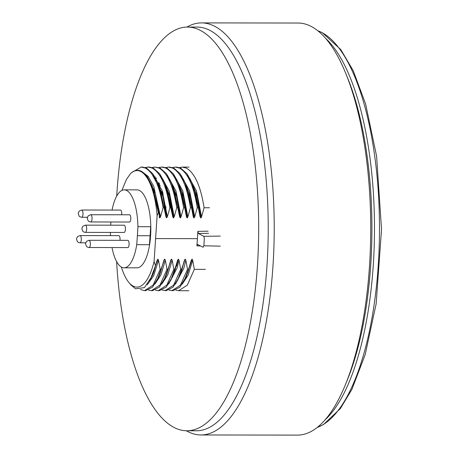 <?xml version="1.0" encoding="UTF-8"?>
<svg xmlns="http://www.w3.org/2000/svg" width="458" height="458" viewBox="0 0 458 458"><rect width="100%" height="100%" fill="white"/><g stroke="black" fill="none" stroke-linecap="round" stroke-linejoin="round"><path stroke-width="0.69" d="M116.618 261.575A201.858 71.482 -89.9 0 0 174.011 427.434A201.858 71.482 90.1 0 0 186.916 430.772A201.858 71.482 90.1 0 0 258.358 247.314A201.858 71.482 90.1 0 0 200.381 30.394A201.858 71.482 -89.9 0 0 187.477 27.056A201.858 71.482 -89.9 0 0 116.71 196.058M186.916 430.772L196.465 430.783A201.858 71.482 90.1 0 0 267.907 247.331A201.858 71.482 90.1 0 0 209.93 30.405A201.858 71.482 -89.9 0 0 197.026 27.068L187.477 27.056M186.91 27.062A206.031 72.959 -89.9 0 1 201.543 22.9A206.031 72.959 -89.9 0 1 214.716 26.306A206.031 72.959 90.1 0 1 273.89 247.715A206.031 72.959 90.1 0 1 200.97 434.968A206.031 72.959 90.1 0 1 187.797 431.562A206.031 72.959 -89.9 0 1 186.349 430.76M201.543 22.9L298.061 23.032A206.031 72.959 -89.9 0 1 311.228 26.438A206.031 72.959 90.1 0 1 345.836 73.601A206.031 72.959 90.1 0 1 345.406 384.668A206.031 72.959 90.1 0 1 297.488 435.1L200.97 434.968M345.836 73.601L347.811 78.455A199.602 70.681 90.1 0 1 347.393 379.814L345.406 384.668M325.678 38.432A200.467 70.99 90.1 0 1 374.489 229.172A200.467 70.99 90.1 0 1 325.146 419.78M317.835 30.783A199.877 70.778 -89.9 0 1 321.762 32.507A199.877 70.778 90.1 0 1 379.453 234.794A199.877 70.778 90.1 0 1 317.285 427.406M85.388 232.389L124.141 232.446A3.618 1.282 -89.9 0 0 125.418 229.155A3.618 1.282 -89.9 0 0 124.381 225.267A3.618 1.282 -89.9 0 0 124.147 225.204L85.4 225.153L82.835 226.246L81.845 228.548L82.738 231.187L83.762 231.994L85.388 232.389A3.618 1.282 -89.9 0 0 86.671 229.103A3.618 1.282 -89.9 0 0 85.635 225.21A3.618 1.282 -89.9 0 0 85.4 225.153M90.758 221.964L129.511 222.021A3.618 1.282 -89.9 0 0 130.788 218.729A3.618 1.282 -89.9 0 0 129.751 214.842A3.618 1.282 -89.9 0 0 129.517 214.779L90.77 214.728L88.205 215.821L87.215 218.123L88.108 220.762L89.133 221.569L90.758 221.964A3.618 1.282 -89.9 0 0 92.041 218.678A3.618 1.282 -89.9 0 0 91.005 214.785A3.618 1.282 -89.9 0 0 90.77 214.728M89.064 247.52L127.811 247.578A3.618 1.282 -89.9 0 0 129.093 244.286A3.618 1.282 -89.9 0 0 128.051 240.398A3.618 1.282 -89.9 0 0 127.822 240.335L89.075 240.284L86.51 241.377L85.514 243.679L86.407 246.318L87.432 247.125L89.064 247.52A3.618 1.282 -89.9 0 0 90.346 244.234A3.618 1.282 -89.9 0 0 89.304 240.341A3.618 1.282 -89.9 0 0 89.075 240.284M119.996 240.324A3.618 1.282 -89.9 0 0 119.011 235.693A3.618 1.282 -89.9 0 0 118.777 235.63L80.03 235.578L77.465 236.671L76.475 238.973L77.362 241.612L78.392 242.419L80.018 242.814A3.618 1.282 -89.9 0 0 81.301 239.528A3.618 1.282 -89.9 0 0 80.259 235.635A3.618 1.282 -89.9 0 0 80.03 235.578M121.691 214.768A3.618 1.282 -89.9 0 0 120.706 210.136A3.618 1.282 -89.9 0 0 120.477 210.073L81.724 210.022L79.165 211.115L78.169 213.417L79.062 216.056L80.087 216.863L81.719 217.258A3.618 1.282 -89.9 0 0 82.995 213.972A3.618 1.282 -89.9 0 0 81.959 210.079A3.618 1.282 -89.9 0 0 81.724 210.022M110.704 225.187L110.899 221.993M136.879 267.821A38.982 13.803 -89.9 0 0 136.959 267.821A38.982 13.803 -89.9 0 0 150.756 232.395A38.982 13.803 -89.9 0 0 139.558 190.511A38.982 13.803 -89.9 0 0 137.068 189.864L124.198 189.847A38.982 13.803 90.1 0 1 126.689 190.494A38.982 13.803 90.1 0 1 137.927 226.693L150.642 226.71A38.982 13.803 90.1 0 1 149.445 244.698L136.736 244.681A38.982 13.803 90.1 0 1 124.089 267.804A38.982 13.803 90.1 0 1 121.599 267.163A38.982 13.803 90.1 0 1 112.015 247.555M110.544 235.618A38.982 13.803 90.1 0 1 110.395 232.429M112.067 210.062A38.982 13.803 90.1 0 1 124.198 189.847M137.927 226.693L137.389 235.715L150.098 235.733L150.642 226.71M149.445 244.698L150.098 235.733M130.496 173.628C133.976 170.336 137.543 169.517 141.19 171.178L146.995 176.296L152.073 185.656L158.416 212.73L157.128 215.644A58.263 20.633 90.1 0 0 140.818 171.544A58.263 20.633 90.1 0 0 130.496 173.628L126.379 179.536L121.92 190.379M157.128 215.644L154.088 261.392A58.263 20.633 90.1 0 1 133.209 286.147A58.263 20.633 90.1 0 1 129.127 282.758A58.263 20.633 90.1 0 1 121.387 267.048M158.416 212.73L153.069 188.186M159.126 216.823L159.682 217.853L155.291 193.551L147.413 176.868M162.647 194.661L163.059 193.379M129.127 282.758L131.394 285.391L135.545 288.792L144.43 287.624L152.296 275.768L155.52 265.846L154.088 261.392M155.52 265.846L157.1 260.224L157.964 259.211L158.514 260.224L160.163 269.31L161.262 269.315L163.93 260.236L160.191 273.18L158.668 276.918L152.554 287.137L145.615 290.664L144.608 290.664M157.77 278.979L164.588 259.211L163.93 260.236M164.588 259.211L157.088 280.393M164.571 279.065L171.424 259.222L170.76 260.241L168.097 269.321L166.993 269.321L165.349 260.236L164.794 259.211M171.424 259.222L163.958 280.336M176.593 266.207L178.259 259.234L177.595 260.253L174.927 269.333L173.822 269.333L172.185 260.247L171.63 259.222M171.349 279.168L178.254 259.234L170.708 280.496M168.659 284.057L177.057 268.05L179.015 260.253L178.465 259.234M179.015 260.253L180.664 269.338L181.757 269.338L184.425 260.264L181.774 270.197L179.359 276.46M178.196 279.162L185.089 259.234L184.425 260.264M185.089 259.234L177.572 280.462M175.488 284.069L183.824 268.279L185.856 260.264L185.295 259.234M185.856 260.264L187.499 269.35L188.593 269.35L191.255 260.264L187.826 272.436L185.982 277.01L179.868 287.183L172.947 290.704L168.973 290.109M205.43 269.378L194.335 269.361L192.692 260.264L192.114 259.176L191.255 260.264M208.642 233.311L198.388 233.488L203.821 236.311L204.342 238.475L203.862 245.774L203.094 247.263L197.661 244.44L196.9 245.894L197.427 238.652L155.749 238.589M197.427 238.652L197.862 231.359L198.388 233.488M209.524 207.755L204.096 207.749L201.554 216.892L196.482 191.032L187.562 174.658M190.081 178.946L197.003 195.4L200.896 217.951L201.554 216.892M200.896 217.951L200.123 216.892L198.371 207.737L197.261 207.737L194.719 216.874L189.641 191.009L180.733 174.658M183.252 178.941L190.162 195.383L194.06 217.905L194.719 216.874M194.06 217.905L190.299 196.637L184.03 180.526M176.45 178.981L183.337 195.411L187.23 217.894L187.877 216.863L190.425 207.726L191.541 207.726L193.293 216.874L193.854 217.905M187.23 217.894L183.469 196.648L177.217 180.544M169.649 179.032L176.513 195.434L180.395 217.876L181.042 216.857L183.595 207.72L184.711 207.72L186.463 216.863L187.024 217.894M180.395 217.876L179.633 216.852L177.87 207.709L176.759 207.709L174.212 216.846L173.359 217.871L172.798 216.846L171.034 207.703L169.924 207.697L167.376 216.834L162.309 190.997L153.396 174.618M142.381 167.038L146.52 168.063L152.674 173.605L158.062 183.578L164.204 207.692L165.962 216.834L166.517 217.865L167.376 216.834M164.204 207.692L163.088 207.692L160.54 216.829L153.745 186.309L148.197 176.433L141.82 171.498M146.005 175.053L154.93 191.725L159.894 217.853L160.54 216.829M163.088 207.692C159.67 186.148 153.779 172.941 145.409 168.063L141.259 167.038L131.744 172.546M165.962 216.834L160.054 188.61M152.159 174.435L162.195 193.139L165.527 207.949L166.517 217.859L162.979 196.642L156.739 180.561M169.924 207.697C166.5 186.154 160.609 172.947 152.251 168.075L148.1 167.05L145.232 167.525M149.216 167.05L153.356 168.075L159.51 173.616L164.891 183.589L171.034 207.703M172.798 216.846L165.911 186.097M173.359 217.871L166.311 186.108M165.521 184.322L163.609 180.647M162.796 178.986L169.678 195.4L173.565 217.871M174.212 216.846L169.145 191.015L160.231 174.63M176.759 207.709C173.33 186.183 167.439 172.975 159.086 168.086L154.936 167.055L152.062 167.536M177.87 207.709L171.67 183.475L166.311 173.593L160.18 168.086L155.039 167.061M179.633 216.852L174.177 189.915L171.658 183.44M180.189 217.876L176.645 196.677L170.416 180.589M181.042 216.857L175.998 191.072L167.033 174.607M183.595 207.72C180.177 186.183 174.28 172.969 165.922 168.092L161.771 167.067L158.897 167.548M184.711 207.72L178.477 183.435L173.147 173.599L167.01 168.097L162.739 167.067M186.463 216.863L181.563 191.581L178.477 183.435M155.468 176.994L155.136 177.435M187.877 216.863L182.811 191.015L173.891 174.635M156.184 177.99L155.766 178.597M190.425 207.726C187.001 186.177 181.11 172.969 172.758 168.103L168.607 167.078L165.722 167.559M191.541 207.726L185.33 183.503L179.988 173.616L173.845 168.103L169.569 167.078M156.413 178.322L156.023 179.067M193.293 216.874L188.404 191.621L185.324 183.492M158.874 182.57L158.462 183.412M159.298 183.435L158.886 184.299M158.983 184.522L159.401 183.647M197.261 207.737C193.843 186.194 187.952 172.987 179.593 168.115L175.437 167.084L172.557 167.571M198.371 207.737L192.171 183.538L186.824 173.622L180.681 168.115L176.513 167.09M160.14 185.272L159.762 186.297M200.123 216.892L195.108 191.221L193.293 186.291M162.287 190.929L161.886 192.154M200.69 217.951L197.14 196.671L190.871 180.561M162.676 192.137L162.275 193.413M162.378 193.751L162.779 192.463M162.991 193.156L162.596 194.49M204.096 207.749C200.684 186.223 194.793 173.01 186.423 168.12L182.284 167.096L179.393 167.576M194.335 269.361L187.322 285.128L178.677 290.71L175.809 290.12M192.692 260.264L188.221 274.96L182.307 284.092M192.114 259.182L184.425 280.433M185.942 277.559L192.137 259.176M192.051 259.194L185.061 279.111M188.593 269.35L185.982 277.004M187.499 269.35L180.452 285.162L171.853 290.704M181.757 269.338L179.135 277.01L173.044 287.172L166.105 290.693L162.143 290.097M180.664 269.338L173.628 285.139L165.023 290.693M172.219 277.622L174.561 272.407M177.595 260.253L175.139 269.59L172.586 276.283M174.927 269.333L172.311 276.97L166.22 287.155L159.269 290.687L158.285 290.681M173.822 269.333L166.809 285.116L158.176 290.687L155.319 290.091M172.185 260.247L167.72 274.914L161.823 284.046M170.76 260.241L166.867 273.592L165.498 276.93M168.097 269.321L165.498 276.935L159.384 287.149L152.445 290.675L151.443 290.675M166.993 269.321L159.979 285.105L151.329 290.675L148.484 290.08M165.349 260.236L160.901 274.886L154.987 284.04M161.262 269.315L158.668 276.924M160.163 269.31L153.155 285.076L144.505 290.664L140.543 289.525M158.514 260.224L153.676 275.745L147.207 284.836M157.964 259.211L149.617 281.292M150.442 279.786L157.758 259.211M157.1 260.224L153.848 271.875L152.302 275.768M137.389 235.715L136.736 244.681M163.105 179.599L169.506 195.938L173.141 217.596L169.328 195.194L162.882 179.152M165.269 206.375L166.014 206.363M196.9 245.894L200.604 245.969M208.115 231.181L197.862 231.359M220.264 236.088L203.821 236.311M220.264 246.152L203.862 245.774M317.778 30.738L322.323 32.707L340.786 49.567L353.181 70.612L365.616 103.972L376.602 156.195L381.525 229.384L376.132 303.946L365.181 354.641L351.887 389.432L340.351 408.599L323.474 424.566L317.228 427.451M85.669 242.826L80.018 242.814M87.364 217.269L81.719 217.258M136.959 267.821L124.089 267.804M152.073 185.656L152.451 186.595M141.362 167.038L142.375 167.044M159.287 186.606L158.062 183.595M148.197 167.05L149.205 167.05M166.122 186.624L164.897 183.606M166.099 186.555L165.888 186.051M161.874 167.067L162.865 167.067M181.563 191.581L179.107 185.032M156.195 178.002L155.777 178.614M168.607 167.078L169.695 167.078M188.404 191.621L186.498 186.372M159.59 184.047L159.178 184.946M175.437 167.09L176.536 167.09M192.183 183.572L193.408 186.578M195.108 191.221L193.391 186.532M182.273 167.096L189.017 167.107M165.51 207.846L166.254 207.835M178.677 290.71L188.845 290.727M180.349 274.044L181.774 270.197M173.456 274.165L175.139 269.596M166.592 274.256L166.867 273.592"/></g></svg>
